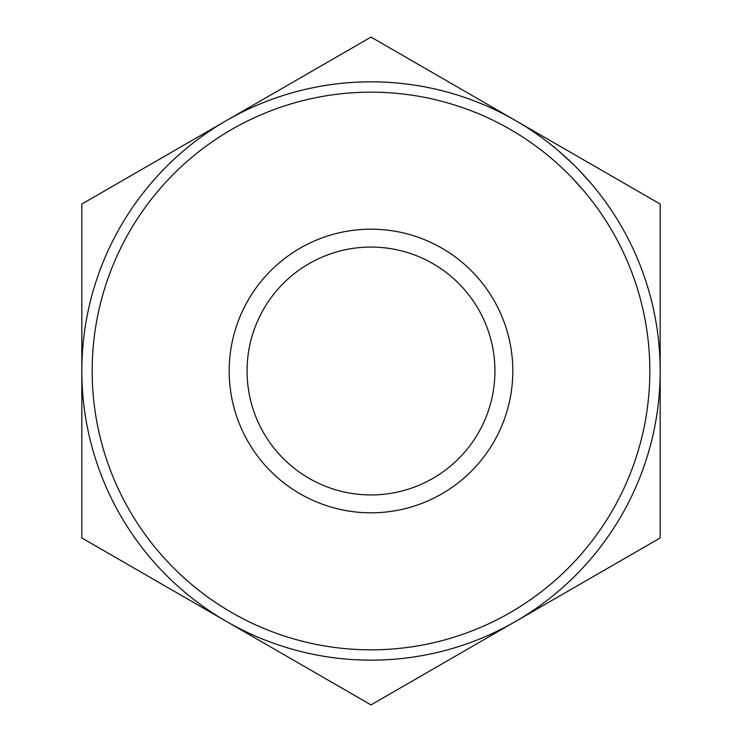 <?xml version="1.0" encoding="UTF-8"?>
<svg xmlns="http://www.w3.org/2000/svg" width="742" height="742" viewBox="0 0 742 742"><rect width="100%" height="100%" fill="white"/><g stroke="black" fill="none" stroke-linecap="round" stroke-linejoin="round"><path stroke-width="1.11" d="M229.185 371A141.815 141.815 0 0 1 371 229.185A141.815 141.815 0 0 1 512.815 371A141.815 141.815 0 0 1 371 512.815A141.815 141.815 0 0 1 229.185 371M494.933 371A123.933 123.933 0 0 0 371 247.067A123.933 123.933 0 0 0 247.067 371A123.933 123.933 0 0 0 371 494.933A123.933 123.933 0 0 0 494.933 371M92.166 371A278.834 278.834 0 0 0 371 649.834A278.834 278.834 0 0 0 649.834 371A278.834 278.834 0 0 0 371 92.166A278.834 278.834 0 0 0 92.166 371M660.167 371A289.167 289.167 0 0 1 371 660.167A289.167 289.167 0 0 1 81.833 371L81.833 537.95L226.421 621.425A289.167 289.167 0 0 0 515.579 621.425L660.167 537.95L660.167 204.05L515.579 120.575A289.167 289.167 0 0 0 226.421 120.575L81.833 204.05L81.833 371A289.167 289.167 0 0 1 371 81.833A289.167 289.167 0 0 1 660.167 371M226.421 621.425L371 704.9L515.579 621.425M515.579 120.575L371 37.1L226.421 120.575M577.165 168.23L579.177 170.298M579.372 170.502L591.457 183.877M591.643 184.09L593.507 186.316M547.754 142.139L555.062 147.983M549.024 143.132L555.285 148.159M557.863 150.32L560.117 152.249M560.804 152.843L566.007 157.49M568.122 159.428L571.507 162.646M573.371 164.455L574.79 165.846M606.659 203.419L611.89 211.034M605.518 201.824L607.262 204.282M609.34 207.259L609.933 208.131M533.155 131.575L537.254 134.413M529.584 129.201A289.167 289.167 0 0 1 531.226 130.286L540.658 136.834M525.503 138.884L528.564 140.943M597.7 208.641L598.237 209.402M598.831 210.236L601.001 213.362M601.317 213.817L603.589 217.202M559.468 165.494L564.226 169.964M559.357 151.591L573.39 164.474M542.662 151.266L548.7 156.117M539.592 148.901L542.652 151.257M545.834 140.674L551.158 144.82M571.924 177.663L583.583 190.555"/></g></svg>
